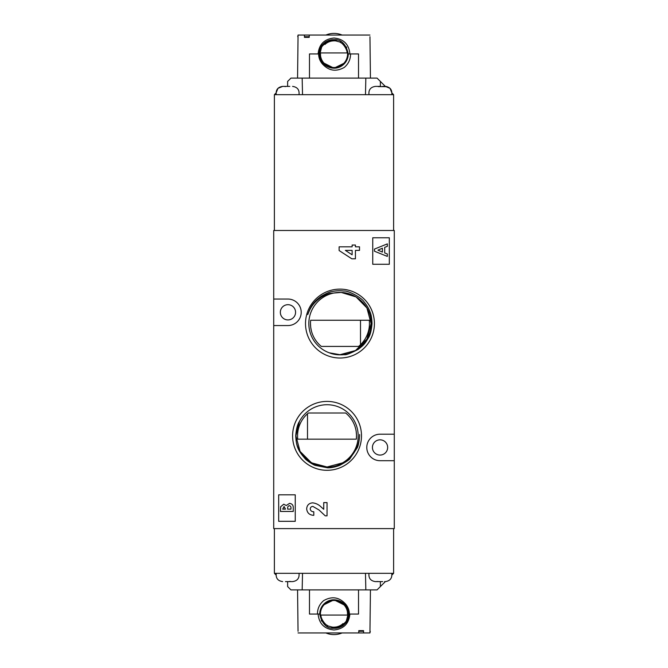<?xml version="1.0" encoding="UTF-8"?>
<svg xmlns="http://www.w3.org/2000/svg" width="668" height="668" viewBox="0 0 668 668"><rect width="100%" height="100%" fill="white"/><g stroke="black" fill="none" stroke-linecap="round" stroke-linejoin="round"><path stroke-width="1" d="M393.619 230.485L393.619 94.681L274.381 94.681L276.034 93.019L277.971 88.335L282.656 86.397L289.787 86.397M283.933 86.397L287.891 86.397M284.301 86.397L285.461 86.615M274.381 94.681L274.381 230.485M302.529 94.681L302.161 78.114L290.939 78.114L287.624 81.429L287.624 86.397M302.161 78.114L365.839 78.114L365.471 94.681M382.539 86.397L385.336 86.397L377.061 78.114L365.839 78.114M393.619 94.681L391.966 93.019L390.029 88.335L385.344 86.397L387.131 86.665L378.213 86.615M368.986 94.681C368.452 89.846 370.59 87.082 375.408 86.397L377.053 86.397M376.677 86.397L380.635 86.397M370.439 78.114L369.955 36.715M348.245 54.016L350.55 53.941C350.55 59.368 348.471 63.861 344.312 67.401C336.079 72.035 328.773 70.883 322.402 63.944L319.02 56.012C318.628 51.778 319.354 50.451 320.506 47.52C320.565 46.251 325.533 41.566 325.992 41.742C328.489 40.297 331.061 39.621 333.691 39.696L328.531 40.781M309.484 78.114L309.484 53.941L318.11 53.941C319.053 44.288 324.347 38.986 334 38.034C343.544 38.953 348.838 44.18 349.882 53.716M318.594 53.941L318.11 53.941L318.594 53.941C318.686 57.74 319.955 61.072 322.402 63.944M325.917 35.053A20.541 20.541 0 0 1 342.083 35.053A20.541 20.541 0 0 0 334 33.4M320.456 52.939A13.577 13.577 0 0 0 334 67.518A13.577 13.577 0 0 0 347.577 53.916L347.544 52.939L320.456 52.939L320.556 55.845M328.439 40.823L327.42 41.307M326.067 42.109L325.157 42.769M324.381 43.437L323.955 43.837M323.888 43.904L322.878 45.032M322.544 45.474L321.926 46.384M321.884 46.443L319.763 53.624L321.375 60.529M333.691 39.696L326.401 41.892L321.592 46.935L319.772 54.534L322.519 62.366L334 68.178L335.286 68.119M348.22 54.818L348.237 53.657C345.849 43.879 341.097 39.228 334 39.696L333.775 39.696M322.819 62.767L334 68.178A14.245 14.245 0 0 0 348.178 55.26L348.228 54.517M322.51 62.358L319.763 54.475L321.7 46.752L326.577 41.783L334 39.696C330.117 39.738 326.761 41.132 323.922 43.871C322.252 44.798 319.12 51.611 319.755 53.941C319.145 56.246 322.185 63.001 323.922 64.003C326.635 66.708 329.992 68.094 334 68.178L335.453 68.103M322.903 62.867L334 68.178L337.591 67.718M326.093 65.781A14.245 14.245 0 0 1 324.064 43.729C321.976 45.958 320.64 48.388 320.055 51.035C319.421 53.549 319.671 56.304 320.807 59.302C324.239 66.165 327.687 67.426 334 68.178L328.547 67.092L323.93 64.003C321.341 61.272 319.955 57.916 319.755 53.941C319.104 51.494 322.327 44.773 323.93 43.871C326.761 41.132 330.126 39.738 334 39.696C330.126 39.738 326.769 41.124 323.93 43.863C322.302 44.773 319.112 51.536 319.755 53.933C319.955 57.924 321.35 61.281 323.93 64.003L328.547 67.092L334 68.178L345.298 62.608M338.935 67.301L345.139 62.809L338.926 67.301M345.974 61.648L346.308 61.105M347.001 59.761L347.919 56.939M346.717 47.52L346.358 46.852L346.717 47.52M339.152 67.218L345.147 62.8M347.936 56.872L348.028 56.413M348.203 54.943L348.145 55.594M348.245 53.841L347.577 53.866M347.176 59.343L347.911 57.005M337.298 40.08L336.839 39.98M327.011 66.349A14.245 14.245 0 0 0 334 68.178L345.064 62.909M347.21 59.252L347.894 57.081M348.237 53.649C348.529 61.372 341.707 68.453 334 68.178L342.049 65.689L347.293 59.051M351.134 53.941L358.516 53.941L358.516 78.114M369.938 35.053L309.276 35.053L309.209 37.375L304.466 37.375L304.408 35.053L298.062 35.053L297.561 78.114M337.056 40.022L330.309 40.022L337.056 40.022M327.378 42.635L327.378 41.015M340.622 42.635L340.622 41.332M347.577 53.916L348.245 53.916M324.064 43.729L324.94 44.472C326.543 42.861 328.706 41.733 331.411 41.09C335.795 40.506 335.628 40.932 338.684 41.7C342.976 42.451 347.327 49.691 347.068 52.939M304.449 36.715L309.226 36.715M297.728 36.715L298.062 35.053M304.408 35.053L309.276 35.053M297.561 589.886L298.045 631.285M319.755 613.984L317.45 614.059C317.45 608.631 319.529 604.139 323.688 600.599C331.921 595.965 339.227 597.117 345.598 604.056L348.98 611.988C349.372 616.222 348.646 617.549 347.494 620.48C347.435 621.749 342.467 626.434 342.008 626.258C339.511 627.703 336.939 628.379 334.309 628.304L339.402 627.244M358.516 589.886L358.516 614.059L349.89 614.059C348.946 623.712 343.653 629.014 334 629.966C324.456 629.047 319.162 623.82 318.118 614.284M349.406 614.059L349.89 614.059L349.406 614.059C349.314 610.26 348.045 606.928 345.598 604.056M342.083 632.947A20.541 20.541 0 0 1 325.917 632.947M334.309 628.304L341.599 626.108L346.408 621.065L348.228 613.466L345.481 605.634L334 599.822C340.313 600.574 343.761 601.835 347.193 608.698C348.329 611.696 348.579 614.451 347.944 616.965C347.36 619.612 346.024 622.042 343.936 624.271L343.06 623.528C341.457 625.139 339.294 626.267 336.589 626.91C332.205 627.494 332.372 627.068 329.316 626.3C325.024 625.549 320.673 618.309 320.932 615.061L347.544 615.061A13.577 13.577 0 0 0 334 600.482A13.577 13.577 0 0 0 320.423 614.084L320.59 615.061M339.561 627.177L340.58 626.693M341.933 625.891L342.843 625.231M343.619 624.563L344.045 624.163M344.112 624.096L345.122 622.968M345.456 622.526L346.074 621.616M346.116 621.557L348.237 614.376L346.625 607.471M319.78 613.182L319.763 614.343C322.151 624.121 326.902 628.772 334 628.304L334.225 628.304M345.181 605.233L334 599.822L332.714 599.881M345.49 605.642L348.237 613.525L346.3 621.248L341.423 626.217L334 628.304C337.883 628.262 341.239 626.868 344.078 624.129C345.748 623.202 348.88 616.389 348.245 614.059C348.855 611.754 345.815 604.999 344.078 603.997C341.365 601.292 338.008 599.906 334 599.822A14.245 14.245 0 0 0 319.822 612.74L319.772 613.483M345.097 605.133L334 599.822L332.547 599.897M335.069 599.864A14.245 14.245 0 0 0 334 599.822L339.453 600.908L344.07 603.997C346.659 606.728 348.045 610.084 348.245 614.059C348.896 616.506 345.673 623.227 344.07 624.129C341.239 626.868 337.874 628.262 334 628.304C337.874 628.262 341.231 626.876 344.07 624.137C345.698 623.227 348.888 616.464 348.245 614.067C348.045 610.076 346.65 606.719 344.07 603.997L339.453 600.908L334 599.822L322.853 605.2L329.065 600.699L322.853 605.2M322.936 605.091L334 599.822L322.702 605.392M322.026 606.352L321.692 606.895M320.999 608.239L320.081 611.061M321.283 620.48L321.642 621.148L321.283 620.48M320.064 611.128L319.972 611.587M319.797 613.057L319.855 612.406M319.755 614.159L320.423 614.134M320.824 608.657L320.089 610.995M330.702 627.92L331.161 628.02M320.79 608.748L320.106 610.919M319.763 614.351C319.471 606.627 326.293 599.547 334 599.822L325.951 602.311L320.707 608.949M316.866 614.059L309.484 614.059L309.484 589.886M298.062 632.947L358.724 632.947L358.791 630.625L363.534 630.625L363.592 632.947L369.938 632.947L370.439 589.886M330.944 627.978L337.691 627.978L330.944 627.978M347.544 615.061L347.444 612.155M340.622 625.365L340.622 626.985M327.378 625.365L327.378 626.668M343.936 624.271A14.245 14.245 0 0 0 341.757 602.119M340.989 601.651A14.245 14.245 0 0 0 338.634 600.599M320.423 614.084L319.755 614.084M320.456 615.061L320.941 615.061M363.551 631.285L358.774 631.285M370.272 631.285L369.938 632.947M363.592 632.947L358.724 632.947M274.381 528.605L274.381 573.319L365.471 573.319L365.839 589.886L377.061 589.886L385.352 581.594M365.839 589.886L302.161 589.886L302.529 573.319M287.624 581.603L287.624 586.571L290.939 589.886L302.161 589.886M391.966 574.981L393.619 573.319L365.471 573.319M393.619 573.319L393.619 528.605M274.381 573.319L276.034 574.981M378.046 581.494L375.658 581.603M376.201 581.603L382.697 581.603M378.046 581.603L381.929 581.603M384.551 581.603L385.094 581.603M299.014 573.319C299.548 578.154 297.41 580.918 292.592 581.603L285.461 581.603M291.323 581.603L287.365 581.603M290.947 581.603L289.787 581.385M299.473 421.391L295.907 435.853L299.473 421.391C297.51 424.264 296.258 429.09 295.715 435.853C296.341 446.967 298.329 450.791 304.925 458.473C306.128 460.369 313.993 465.237 315.288 465.404L327.529 467.8C330.894 467.942 334.969 467.124 339.753 465.337C346.441 461.697 349.898 459.392 350.107 458.415L357.063 448.078C358.182 446.399 359.025 442.325 359.609 435.853L359.593 434.492L359.568 435.853C359.159 442.074 357.539 447.343 354.683 451.651C352.019 456.186 347.961 459.926 342.509 462.882A31.137 31.137 0 0 0 334.493 405.626A31.137 31.137 0 0 0 299.473 421.391L295.907 435.853L300.074 451.418L311.472 462.815L327.036 466.99L311.472 462.815L300.074 451.418L295.907 435.853L300.074 451.418L311.472 462.815L327.003 466.99M292.592 435.853A34.452 34.452 0 0 1 327.044 401.41A34.452 34.452 0 0 1 361.497 435.853A34.452 34.452 0 0 1 327.044 470.305A34.452 34.452 0 0 1 292.592 435.853M307.748 314.595C310.553 307.171 313.735 302.47 320.623 297.661C321.041 297.06 328.698 293.327 330.46 293.31L341.198 292.45A31.137 31.137 0 0 0 329.282 352.813C333.783 354.608 338.768 355.209 344.212 354.641C345.715 355.209 350.399 353.439 358.282 349.322C363.726 344.938 364.185 344.813 368.268 338.117C370.222 335.219 371.475 330.368 372.026 323.562C371.851 318.327 371.199 314.486 370.072 312.039C368.853 308.599 366.874 305.243 364.127 301.969C362.231 298.22 348.788 290.522 343.903 291.039C340.354 290.48 336.463 290.647 332.23 291.557C330.376 291.632 326.786 293.152 321.467 296.108C313.526 301.928 310.845 305.785 307.748 314.595M305.51 323.562A34.452 34.452 0 0 1 339.962 289.119A34.452 34.452 0 0 1 374.414 323.562A34.452 34.452 0 0 1 339.962 358.015A34.452 34.452 0 0 1 305.51 323.562M295.573 312.307A7.615 7.615 0 0 0 287.958 304.683A7.615 7.615 0 0 0 280.343 312.307A7.615 7.615 0 0 0 287.958 319.922A7.615 7.615 0 0 0 295.573 312.307M387.657 447.451A7.615 7.615 0 0 0 380.042 439.828A7.615 7.615 0 0 0 372.427 447.451A7.615 7.615 0 0 0 380.042 455.067A7.615 7.615 0 0 0 387.657 447.451M273.713 299.055L273.713 230.485L394.287 230.485L394.287 434.2L380.042 434.2A13.251 13.251 0 0 0 366.79 447.451A13.251 13.251 0 0 0 380.042 460.703L394.287 460.703L394.287 528.605L273.713 528.605L273.713 325.55L287.958 325.55A13.251 13.251 0 0 0 301.21 312.307A13.251 13.251 0 0 0 287.958 299.055L273.713 299.055L273.713 325.55M310.503 322.552L310.478 323.562A29.484 29.484 0 0 0 321.341 346.425L358.582 346.425A29.484 29.484 0 0 0 369.254 320.256L310.67 320.256A29.484 29.484 0 0 0 310.478 323.562L310.695 327.128M310.712 327.228L311.313 330.51M356.336 439.168A29.484 29.484 0 0 0 345.665 412.999L308.424 412.999A29.484 29.484 0 0 0 297.753 439.168L356.336 439.168L356.52 435.235M295.907 435.853C294.847 458.849 323.095 475.215 342.509 462.882L327.036 466.99L311.472 462.815L300.074 451.418L295.907 435.853M341.198 292.45L356.086 296.926L366.916 307.973L371.099 323.562L366.941 339.11L355.551 350.516L339.987 354.7L329.282 352.813L339.987 354.7L355.551 350.516L366.941 339.11L371.099 323.562L366.941 339.11L355.551 350.516L339.987 354.7L329.282 352.813L339.987 354.7C356.503 355 371.642 340.304 371.099 323.562L366.941 339.11L355.551 350.516L339.987 354.7L329.282 352.813L339.987 354.7L355.551 350.516L366.941 339.11L371.099 323.562L366.916 307.973L356.086 296.926L341.198 292.45L356.086 296.926L366.916 307.973L371.099 323.562L366.916 307.973L356.086 296.926L341.198 292.45L356.086 296.926L366.916 307.973L371.099 323.562L366.916 307.973L356.086 296.926L341.198 292.45C357.405 292.868 371.55 307.263 371.099 323.562M307.497 439.168L307.497 413.784L308.424 412.999M360.503 320.256L360.503 344.713M312.874 506.411C311.246 506.519 310.361 507.388 310.236 509.016C310.612 510.861 311.797 511.78 313.801 511.763L313.801 515.329C309.509 515.137 307.13 512.966 306.67 508.807C306.979 505.175 308.958 503.188 312.624 502.845C316.014 503.246 318.928 504.699 321.358 507.204L323.729 509.283L323.729 502.595L327.044 502.595L327.044 515.838L325.241 515.838L318.978 509.96L312.874 506.411M389.319 237.775L372.752 237.775L372.752 264.277L389.319 264.277L389.319 237.775M295.248 494.821L278.681 494.821L278.681 521.316L295.248 521.316L295.248 494.821M355.434 258.8L351.819 258.8L339.127 250.542L339.127 246.826L352.119 246.826L352.119 245.039L355.434 245.039L355.434 246.826L359.509 246.826L359.509 250.391L355.434 250.391L355.434 258.8M394.287 460.703L394.287 434.2M356.512 435.068L356.178 431.369M293.26 507.83L293.26 511.446L280.401 511.446L280.635 506.761L283.758 504.19L286.23 505.526L289.536 503.371C292.083 503.714 293.319 505.2 293.26 507.83M282.714 509.133L285.512 509.133L284.067 506.503L282.714 509.133M287.657 509.133L290.947 509.133L290.947 508.473C291.181 507.004 290.68 506.068 289.444 505.676C288.067 506.043 287.474 507.012 287.657 508.582L287.657 509.133M387.331 256.412L374.472 251.218L374.472 249.072L387.331 243.887L387.331 246.35L384.693 247.344L384.693 252.947L387.331 253.949L387.331 256.412M377.921 250.149L382.388 252.07L382.388 248.22L377.921 250.149M352.119 254.792L352.119 250.391L345.356 250.391L352.119 254.792M380.376 86.397L380.376 81.429M380.376 581.603L380.376 586.571M276.243 94.681C275.7 89.846 277.838 87.082 282.656 86.397M299.014 94.681C299.548 89.846 297.41 87.082 292.592 86.397M391.757 94.681C392.3 89.846 390.162 87.082 385.344 86.397M368.986 573.319C368.452 578.154 370.59 580.918 375.408 581.603M391.757 573.319C392.3 578.154 390.162 580.918 385.344 581.603M276.243 573.319C275.7 578.154 277.838 580.918 282.656 581.603"/></g></svg>
